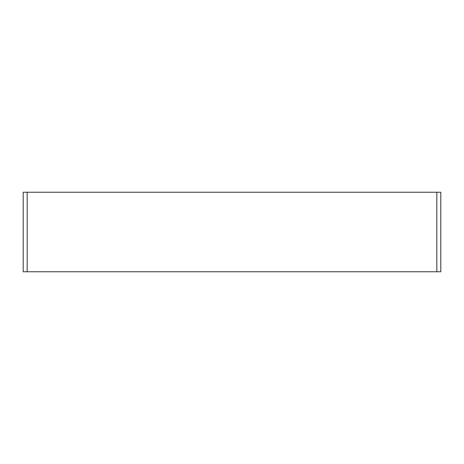 <?xml version="1.0" encoding="UTF-8"?>
<svg xmlns="http://www.w3.org/2000/svg" width="464" height="464" viewBox="0 0 464 464"><rect width="100%" height="100%" fill="white"/><g stroke="black" fill="none" stroke-linecap="round" stroke-linejoin="round"><path stroke-width="0.7" d="M440.8 271.771L440.8 192.229L436.821 192.229L436.821 271.771L27.179 271.771L27.179 192.229L436.821 192.229L23.2 192.229L23.2 271.771L27.179 271.771L23.2 271.771L23.2 192.229L27.179 192.229L27.179 271.771L440.8 271.771L436.821 271.771L436.821 192.229L440.8 192.229L440.8 271.771"/></g></svg>
